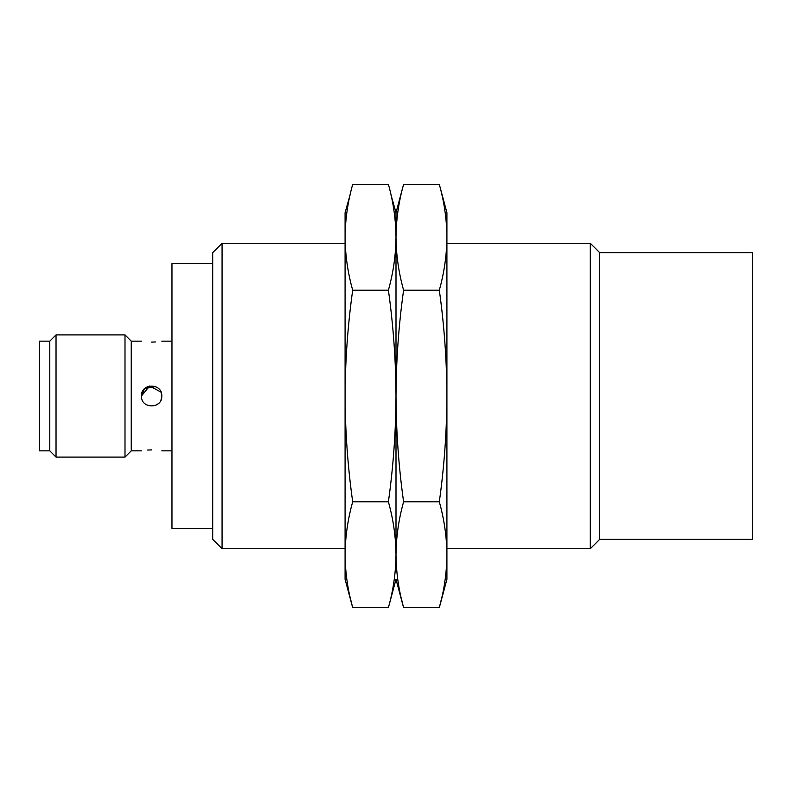 <?xml version="1.0" encoding="UTF-8"?>
<svg xmlns="http://www.w3.org/2000/svg" width="792" height="792" viewBox="0 0 792 792"><rect width="100%" height="100%" fill="white"/><g stroke="black" fill="none" stroke-linecap="round" stroke-linejoin="round"><path stroke-width="1.19" d="M222.077 548.747L212.711 539.372L212.711 252.628L222.077 243.253L222.077 548.747L345.084 548.747M446.916 548.747L590.288 548.747L590.288 243.253L446.916 243.253M590.288 548.747L599.653 539.372L599.653 252.628L590.288 243.253M599.653 539.372L752.4 539.372L752.4 252.628L599.653 252.628M212.711 263.627L171.973 263.627L171.973 528.373L212.711 528.373M151.609 342.104C164.746 341.065 164.746 341.065 151.609 342.104C138.481 341.065 138.481 341.065 151.609 342.104L155.628 341.956M141.431 341.154L131.244 341.154L131.244 450.846L141.431 450.846M141.431 396C140.798 382.873 162.41 382.853 161.796 396L161.014 392.099L149.619 386.011L141.431 396C140.788 409.127 162.429 409.147 161.796 396C162.429 409.127 140.798 409.147 141.431 396L144.401 388.813M155.321 386.516L144.55 388.664M151.609 449.896C164.746 450.935 164.746 450.935 151.609 449.896C138.471 450.935 138.471 450.935 151.609 449.896L147.599 450.044M131.244 341.154L124.997 334.907L124.997 457.093L131.244 450.846M155.529 405.395L158.182 403.781M161.063 399.792L161.796 396M49.787 341.154L49.787 450.846L39.6 450.846L39.6 341.154L49.787 341.154L56.034 334.907L56.034 457.093L124.997 457.093M401.108 597.623L403.593 607.642C398.693 590.099 396.158 572.458 396 554.737L396 212.711L403.593 184.358C398.693 201.901 396.158 219.542 396 237.263C396.158 219.542 398.693 201.901 403.593 184.358L439.312 184.358C444.223 201.901 446.757 219.542 446.916 237.263C446.757 219.542 444.223 201.901 439.312 184.358L446.916 212.711L446.916 237.263C446.757 254.984 444.223 272.626 439.312 290.179L403.593 290.179C398.693 272.626 396.158 254.984 396 237.263C395.842 254.984 393.307 272.626 388.407 290.179L352.688 290.179C347.777 272.626 345.243 254.984 345.084 237.263L345.084 212.711L350.084 194.901M388.407 290.179C393.307 325.284 395.842 360.558 396 396C395.842 431.442 393.307 466.716 388.407 501.821C393.307 519.374 395.842 537.016 396 554.737C396.158 537.016 398.693 519.374 403.593 501.821C398.693 466.716 396.158 431.442 396 396C396.158 360.558 398.693 325.284 403.593 290.179M350.193 597.623L352.688 607.642L388.407 607.642L396 579.289L403.593 607.642L439.312 607.642L441.916 597.099M439.312 290.179C444.223 325.284 446.757 360.558 446.916 396C446.757 431.442 444.223 466.716 439.312 501.821L403.593 501.821M439.312 501.821C444.223 519.374 446.757 537.016 446.916 554.737C446.757 572.458 444.223 590.099 439.312 607.642L446.916 579.289L446.916 237.263M388.407 501.821L352.688 501.821C347.777 519.374 345.243 537.016 345.084 554.737C345.243 572.458 347.777 590.099 352.688 607.642L345.084 579.289L345.084 237.263C345.243 219.542 347.777 201.901 352.688 184.358L388.407 184.358C393.307 201.901 395.842 219.542 396 237.263L396 212.711L391 194.901M352.688 501.821C347.777 466.716 345.243 431.442 345.084 396C345.243 360.558 347.777 325.284 352.688 290.179M396 237.263L396 554.737C395.842 572.458 393.307 590.099 388.407 607.642M222.077 243.253L345.084 243.253M161.796 341.154L171.973 341.154M56.034 334.907L124.997 334.907M161.796 450.846L171.973 450.846M49.787 450.846L56.034 457.093"/></g></svg>
